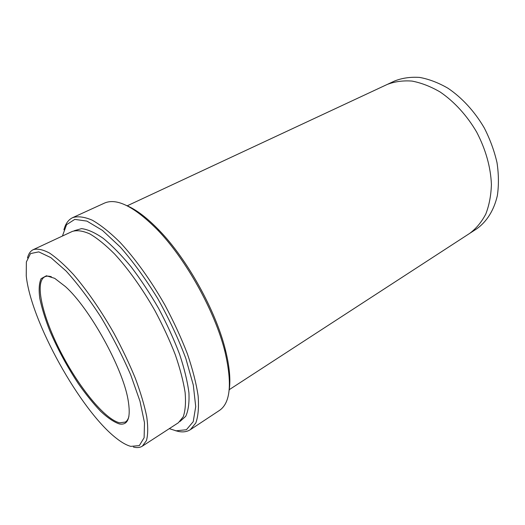 <?xml version="1.0" encoding="UTF-8"?>
<svg xmlns="http://www.w3.org/2000/svg" width="525" height="525" viewBox="0 0 525 525"><rect width="100%" height="100%" fill="white"/><g stroke="black" fill="none" stroke-linecap="round" stroke-linejoin="round"><path stroke-width="0.79" d="M119.398 423.957C128.238 425.539 131.099 417.316 127.975 399.289C122.469 367.507 89.519 308.123 65.474 286.624L54.718 278.355L46.443 275.756L41.114 278.663C39.08 283.126 38.64 289.708 39.795 298.417C41.81 308.044 45.111 318.747 49.704 330.527C57.579 348.981 67.187 366.778 78.533 383.913C86.047 394.583 93.457 403.751 100.754 411.416C107.796 417.959 114.01 422.139 119.398 423.957M130.764 446.368L139.302 445.613L144.119 437.738L144.493 422.71L139.991 401.238L130.699 374.857C122.286 355.504 112.37 336.256 100.938 317.12C89.106 298.948 77.49 283.585 66.104 271.025L50.872 257.637L38.771 251.875L30.516 253.568L26.368 261.949L26.25 275.881C30.85 321.221 80.299 410.353 116.333 438.257C121.715 442.509 126.525 445.213 130.764 446.368M126.295 205.393C136.113 209.475 147.085 217.796 159.206 230.357C187.195 259.16 215.703 310.551 225.33 349.545C229.576 366.476 230.829 380.185 229.09 390.679M33.298 249.631L72.286 231.433C76.998 229.989 82.838 230.816 89.828 233.901C97.388 238.35 105.643 245.05 114.601 254.015C128.317 268.918 142.446 288.704 154.947 310.702C162.888 325.585 169.667 340.259 175.291 354.729C180.088 368.688 183.363 381.268 185.115 392.464C185.968 402.603 185.345 410.694 183.264 416.732L178.395 422.73L142.341 446.165L146.462 440.567C148.03 434.733 148.116 426.759 146.731 416.647C144.447 405.412 140.674 392.7 135.411 378.499C129.353 363.746 122.213 348.705 113.991 333.375C101.135 310.682 86.914 290.108 73.408 274.457C64.634 265.013 56.647 257.867 49.455 253.017C42.879 249.565 37.492 248.437 33.298 249.631C30.463 251.002 28.534 253.772 27.503 257.926M133.389 447.031C136.953 447.976 139.939 447.687 142.341 446.165M169.299 428.643L176.105 430.822L186.408 429.726L193.22 421.693L195.72 406.619L193.298 385.068L185.798 358.378C178.362 338.618 168.971 318.616 157.625 298.364C145.55 278.834 133.14 261.758 120.396 247.144L102.46 230.403L86.927 221.11L74.773 219.378L66.557 224.674L62.436 236.033M175.37 430.664L178.579 431.478C183.179 432.37 187.11 431.767 190.358 429.673L195.832 422.94C198.22 416.213 198.988 407.223 198.135 395.968C196.284 383.526 192.721 369.554 187.458 354.04C181.263 337.956 173.755 321.648 164.942 305.11C151.049 280.678 135.292 258.753 120.002 242.307C110.007 232.444 100.787 225.081 92.347 220.224C84.545 216.871 78.002 216.005 72.712 217.619C68.414 219.673 65.494 223.742 63.932 229.812M72.712 217.619L104.482 203.096C116.721 197.735 134.361 206.627 157.415 229.766C185.922 259.14 215.053 311.647 224.884 351.376C232.312 383.178 230.521 402.859 219.496 410.406L190.358 429.673M387.443 84.348L394.761 80.929C402.353 77.976 410.675 76.808 419.718 77.431C429.03 79.144 438.428 82.74 447.923 88.207C461.961 97.67 474.679 111.503 484.293 127.969C490.068 139.302 494.307 150.878 497.017 162.711C498.763 174.398 498.868 185.404 497.333 195.713C493.927 210.4 486.682 221.753 476.752 228.802L470.013 233.179M229.195 389.714L469.717 233.376C476.208 228.526 481.563 222.095 485.776 214.088C489.202 205.268 491.078 195.366 491.413 184.373C490.645 166.963 485.743 149.559 476.7 132.149C467.014 115.553 454.243 101.594 440.18 92.019C430.677 86.487 421.28 82.838 411.981 81.073C402.957 80.417 394.669 81.552 387.115 84.492L127.227 205.793M51.384 276.754C48.727 275.927 46.522 275.947 44.769 276.806C34.237 282.312 42.768 317.402 60.939 352.419C79.013 387.476 105.072 419.665 119.733 422.809L125.35 422.054C127.011 421.017 128.192 419.16 128.901 416.469M179.963 421.496L185.706 416.338C188.337 410.701 189.407 402.826 188.921 392.7C187.458 381.406 184.341 368.563 179.563 354.178C173.88 339.222 166.924 324.017 158.701 308.569C149.947 293.423 140.726 279.477 131.047 266.733C121.373 255.071 112.127 245.628 103.313 238.409C94.986 232.634 87.734 229.373 81.559 228.624L74.143 230.764M159.206 230.357L157.415 229.766M225.33 349.545L224.884 351.376"/></g></svg>
